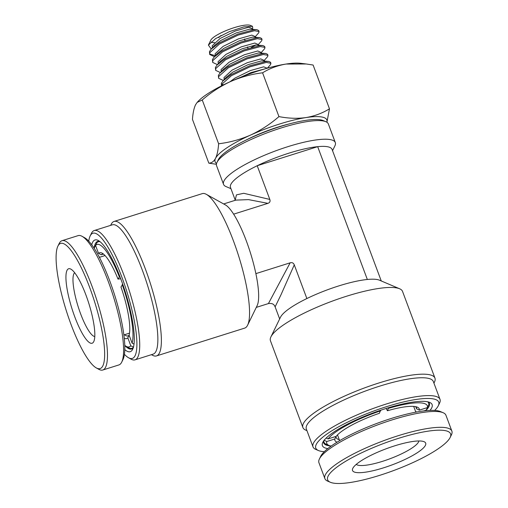 <?xml version="1.0" encoding="UTF-8"?>
<svg xmlns="http://www.w3.org/2000/svg" width="508" height="508" viewBox="0 0 508 508"><rect width="100%" height="100%" fill="white"/><g stroke="black" fill="none" stroke-linecap="round" stroke-linejoin="round"><path stroke-width="0.76" d="M216.973 162.408L218.249 159.785A57.487 12.636 -20.5 0 1 279.889 126.657A57.487 12.636 -20.5 0 1 323.177 120.555L325.863 121.698A59.658 13.113 159.5 0 0 280.937 128.029A59.658 13.113 159.5 0 0 216.973 162.408A59.658 13.113 159.5 0 0 216.573 165.71L223.539 184.347A59.658 13.113 -20.5 0 1 287.903 146.66A59.658 13.113 -20.5 0 1 335.305 142.558A59.658 13.113 -20.5 0 1 334.899 145.866L332.55 150.692M288.989 153.143A54.235 11.925 159.5 0 0 257.213 165.729L317.678 146.66A54.235 11.925 159.5 0 0 288.989 153.143M230.95 188.678L226.016 186.576A59.658 13.113 -20.5 0 1 223.539 184.347M235.204 200.063L230.473 187.401A54.235 11.925 -20.5 0 1 257.213 165.729L269.811 199.428C270.459 201.365 269.824 202.673 267.9 203.352L248.52 199.619L235.801 200.12L223.653 203.949M91.726 244.78A58.572 13.24 72.5 0 1 92.608 242.303A58.572 13.24 72.5 0 1 98.419 240.563A58.572 13.24 72.5 0 1 125.254 291.846A58.572 13.24 72.5 0 1 132.69 349.244A58.572 13.24 72.5 0 1 132.632 349.352A58.572 13.24 72.5 0 1 124.79 349.625M99.746 241.446A56.407 12.751 -107.5 0 0 97.676 241.395A56.407 12.751 -107.5 0 0 95.371 243.649A56.407 12.751 -107.5 0 0 94.101 248.202M124.422 354.317A65.627 14.834 -107.5 0 0 128.537 357.74A65.627 14.834 -107.5 0 0 135.045 355.79A65.627 14.834 -107.5 0 0 121.952 277.355A65.627 14.834 -107.5 0 0 90.202 235.864A65.627 14.834 -107.5 0 0 90.145 235.985A65.627 14.834 -107.5 0 0 88.735 241.148M91.351 233.502A67.793 15.329 72.5 0 1 91.415 233.369A67.793 15.329 72.5 0 1 91.478 233.242A67.793 15.329 72.5 0 1 94.247 230.537A67.793 15.329 72.5 0 1 126.848 283.267A67.793 15.329 72.5 0 1 137.801 357.137A67.793 15.329 72.5 0 1 135.026 359.848A67.793 15.329 72.5 0 1 131.077 359.15L128.537 357.74M135.026 359.848L153.162 354.127A67.793 15.329 -107.5 0 0 155.937 351.422A67.793 15.329 -107.5 0 0 144.983 277.552A67.793 15.329 -107.5 0 0 112.389 224.815L94.247 230.537M110.668 225.361L111.144 224.384A70.504 15.939 72.5 0 1 111.208 224.25A70.504 15.939 72.5 0 1 114.09 221.437A70.504 15.939 72.5 0 1 147.993 276.276A70.504 15.939 72.5 0 1 159.385 353.104A70.504 15.939 72.5 0 1 156.502 355.918A70.504 15.939 72.5 0 1 152.394 355.2L151.447 354.673M156.502 355.918L244.672 328.117A70.504 15.939 -107.5 0 0 247.561 325.298A70.504 15.939 -107.5 0 0 247.625 325.164A70.504 15.939 -107.5 0 0 238.671 256.083A70.504 15.939 -107.5 0 0 206.375 194.354A70.504 15.939 -107.5 0 0 202.267 193.631L114.09 221.437M327.787 448.615A58.572 12.878 -20.5 0 1 322.783 442.385A58.572 12.878 -20.5 0 1 322.84 442.278A58.572 12.878 -20.5 0 1 372.923 412.991A58.572 12.878 -20.5 0 1 429.692 402.419A58.572 12.878 -20.5 0 1 431.673 407.962A58.572 12.878 -20.5 0 1 430.003 410.394M426.066 410.312A56.407 12.402 159.5 0 0 428.917 406.616A56.407 12.402 159.5 0 0 429.349 403.384A56.407 12.402 159.5 0 0 428.168 401.917M434.677 410.432A65.627 14.427 159.5 0 0 438.22 405.892A65.627 14.427 159.5 0 0 438.283 405.771A65.627 14.427 159.5 0 0 386.385 406.711A65.627 14.427 159.5 0 0 316.287 444.348A65.627 14.427 159.5 0 0 318.503 450.558A65.627 14.427 159.5 0 0 324.282 451.701M318.503 450.558L315.824 449.415A67.793 14.903 -20.5 0 1 313.011 446.881A67.793 14.903 -20.5 0 1 313.531 442.995A67.793 14.903 -20.5 0 1 378.739 406.502A67.793 14.903 -20.5 0 1 440.017 399.396A67.793 14.903 -20.5 0 1 439.56 403.149L438.283 405.771M440.017 399.396L433.343 381.552A67.793 14.903 159.5 0 0 372.066 388.658A67.793 14.903 159.5 0 0 306.864 425.158A67.793 14.903 159.5 0 0 306.343 429.038L313.011 446.881M306.94 430.632L305.797 430.149A70.504 15.5 -20.5 0 1 302.876 427.507A70.504 15.5 -20.5 0 1 303.416 423.475A70.504 15.5 -20.5 0 1 371.234 385.515A70.504 15.5 -20.5 0 1 434.956 378.123A70.504 15.5 -20.5 0 1 434.48 382.035L433.94 383.146M434.956 378.123L402.533 291.401A70.504 15.5 159.5 0 0 399.612 288.766A70.504 15.5 159.5 0 0 331.28 301.492A70.504 15.5 159.5 0 0 270.993 336.747A70.504 15.5 159.5 0 0 270.923 336.874A70.504 15.5 159.5 0 0 270.453 340.785L302.876 427.507M280.448 317.31A54.235 11.925 -20.5 0 1 280.499 317.214A54.235 11.925 -20.5 0 1 280.549 317.113A54.235 11.925 -20.5 0 1 306.87 298.545L294.272 264.846C293.484 262.947 292.106 262.274 290.138 262.827L255.873 273.628A54.235 12.262 -107.5 0 1 257.169 305.562L247.625 325.164M267.9 203.352L233.636 214.16A54.235 12.262 -107.5 0 0 225.438 204.94L206.375 194.354M294.272 264.846L281.064 294.615L275.126 306.838C274.307 305.346 273.596 302.914 268.421 303.568L290.138 262.827M235.223 200.012L236.442 194.875L243.719 193.288L269.811 199.428M381.254 280.956L332.073 149.416A54.235 11.925 159.5 0 0 317.678 146.66L367.335 279.476A54.235 11.925 -20.5 0 1 379.482 280.2L399.612 288.766M306.87 298.545A54.235 11.925 -20.5 0 1 367.335 279.476M323.609 441.007A56.407 12.402 159.5 0 0 323.679 442.893A56.407 12.402 159.5 0 0 330.702 445.967M233.636 214.16A54.235 12.262 72.5 0 1 255.873 273.628M124.771 345.459A56.407 12.751 -107.5 0 0 131.604 348.983A56.407 12.751 -107.5 0 0 133.267 347.758M335.305 142.558L328.333 123.927A59.658 13.113 159.5 0 0 325.863 121.698M221.12 35.471A13.018 2.864 159.5 0 0 218.859 37.624M246.19 140.005A48.812 10.731 -20.5 0 1 289.115 123.952M214.56 42.621A21.692 4.769 -20.5 0 1 211.061 41.954M210.756 40.246A21.692 4.769 -20.5 0 1 210.776 40.202A21.692 4.769 -20.5 0 1 210.795 40.164A21.692 4.769 -20.5 0 1 229.349 29.318A21.692 4.769 -20.5 0 1 250.374 25.4L252.476 26.295L243.853 26.899L229.387 31.642L215.633 38.602L208.388 45.104L211.03 48.698M252.07 29.051L252.755 28.258L252.476 26.295M267.348 68.193L270.593 64.522L270.91 63.259L266.313 62.44L249.999 66.815L231.426 75.66L221.691 84.372L221.551 85.846M270.91 63.259L270.542 62.268L268.84 61.417L265.944 61.449L249.631 65.824L231.057 74.663L222.987 80.886L221.323 83.382L221.469 85.884M263.931 60.77L267.633 56.591L267.945 55.328L263.347 54.508L247.034 58.884L228.46 67.729L218.726 76.441L218.631 78.289L223.342 80.486M264.636 68.961L265.024 68.751M267.945 55.328L267.576 54.337L265.875 53.486L262.979 53.518L246.666 57.893L228.092 66.739L220.021 72.955L218.357 75.451L218.631 78.289M224.187 79.553L224.015 77.546L232.004 70.168L247.294 62.687L260.718 58.896L264.217 60.408M260.966 52.845L264.668 48.66L264.979 47.396L260.382 46.584L244.069 50.952L225.495 59.798L215.76 68.517L215.665 70.358L220.383 72.555M264.979 47.396L264.611 46.406L262.915 45.555L260.013 45.593L243.7 49.962L225.127 58.807L217.062 65.024L215.392 67.526L215.665 70.358M221.221 71.622L221.05 69.615L229.038 62.236L244.329 54.756L257.753 50.965L261.258 52.476M258 44.914L261.703 40.729L262.02 39.472L257.416 38.652L241.103 43.028L222.529 51.867L212.795 60.585L212.7 62.427L217.418 64.63M262.02 39.472L261.645 38.481L259.95 37.63L257.048 37.662L240.735 42.037L222.161 50.876L214.097 57.093L212.427 59.595L212.7 62.427M218.256 63.691L218.091 61.684L226.073 54.312L241.364 46.825L254.787 43.04L258.293 44.552M255.035 36.982L258.737 32.804L259.055 31.54L254.457 30.721L238.138 35.096L219.57 43.942L209.836 52.654L209.734 54.502L214.465 56.699M251.219 47.466L256.127 44.958M259.055 31.54L258.68 30.55L256.984 29.699L254.083 29.731L237.769 34.106L219.196 42.951L211.131 49.168L209.461 51.664L209.734 54.502M209.614 53.981L215.424 55.766M329.476 108.814C322.383 113.195 314.573 116.11 306.032 117.57C297.37 118.77 288.341 118.44 278.949 116.592L262.579 72.809C269.665 68.428 277.476 65.513 286.017 64.052L306.235 63.983L313.106 65.03L329.476 108.814L326.911 122.25M278.949 116.592C270.262 124.142 260.814 130.289 250.609 135.052C240.271 139.554 229.616 142.456 218.624 143.77C218.186 150.07 217.164 154.927 215.551 158.331C213.817 161.512 211.576 163.119 208.832 163.157L216.402 164.287M208.832 163.157L192.462 119.374C192.888 113.132 193.91 108.28 195.536 104.807L197.136 102.419L202.254 99.981C210.941 92.437 220.389 86.284 230.594 81.528C240.925 77.025 251.587 74.117 262.579 72.809M218.624 143.77L202.254 99.981M306.235 63.983L300.615 63.303A59.658 13.113 159.5 0 0 286.017 64.052A59.658 13.113 159.5 0 0 230.594 81.528A59.658 13.113 159.5 0 0 197.72 101.771L197.136 102.419M221.691 84.372L223.672 84.785M326.86 122.218A59.658 13.113 159.5 0 0 306.032 117.57A59.658 13.113 159.5 0 0 250.609 135.052A59.658 13.113 159.5 0 0 215.551 158.331A59.658 13.113 159.5 0 0 216.567 163.455M103.384 254.102L101.295 254.762L98.533 253.403A45.015 10.179 72.5 0 1 102.21 253.2A45.015 10.179 72.5 0 1 118.015 279.095L120.733 278.752M118.015 279.095L119.805 276.346M99.524 241.383L98.342 241.757A55.861 12.63 72.5 0 0 96.825 242.805L95.555 245.434L98.533 253.403M94.59 248.958L94.228 247.987L95.606 245.332M99.174 256.921L99.797 257.219M129.115 335.197L127.819 337.833A45.015 10.179 72.5 0 1 124.257 338.252M133.553 347.148L130.791 345.789L127.819 337.833M122.739 284.289L120.98 287.02A45.015 10.179 72.5 0 1 129.108 335.178L132.093 343.148L134.017 344.094M101.295 254.762A42.843 9.684 72.5 0 1 102.254 254.171A42.843 9.684 72.5 0 1 103.556 254.133M98.342 241.757A55.861 12.63 72.5 0 1 100.095 241.725M95.555 245.434A53.696 12.141 72.5 0 1 119.253 276.638M129.089 335.204A42.843 9.684 72.5 0 1 128.029 335.896A42.843 9.684 72.5 0 1 124.473 334.74M133.394 347.332A55.861 12.63 72.5 0 1 131.94 348.31A55.861 12.63 72.5 0 1 128.689 347.739L126.149 346.323A53.696 12.141 72.5 0 1 124.771 345.389M130.791 345.789A53.696 12.141 72.5 0 1 126.149 346.323M122.218 284.569A53.696 12.141 72.5 0 1 132.093 343.148M94.78 336.55A33.623 7.601 72.5 0 1 93.929 336.315A33.623 7.601 72.5 0 1 77.68 305.118A33.623 7.601 72.5 0 1 74.651 272.707M70.485 268.948A39.053 8.827 72.5 0 1 70.904 269.157A39.053 8.827 72.5 0 1 88.798 303.339A39.053 8.827 72.5 0 1 93.751 341.605A39.053 8.827 72.5 0 1 90.265 343.046A39.053 8.827 72.5 0 1 69.844 301.39A39.053 8.827 72.5 0 1 70.485 268.948M63.754 243.732A65.627 14.834 -107.5 0 0 57.893 246.151A65.627 14.834 -107.5 0 0 66.224 310.458A65.627 14.834 -107.5 0 0 96.291 367.913A65.627 14.834 -107.5 0 0 96.996 368.262A65.627 14.834 -107.5 0 0 98.076 313.734A65.627 14.834 -107.5 0 0 63.754 243.732M96.291 367.913L98.831 369.322A67.793 15.329 -107.5 0 0 99.562 369.684A67.793 15.329 -107.5 0 0 102.781 370.015A67.793 15.329 -107.5 0 0 98.92 307.061A67.793 15.329 -107.5 0 0 65.221 241.033A67.793 15.329 -107.5 0 0 62.001 240.703A67.793 15.329 -107.5 0 0 59.169 243.542L57.893 246.151M102.781 370.015L118.904 364.935A67.793 15.329 -107.5 0 0 121.736 362.096A67.793 15.329 -107.5 0 0 113.132 295.669A67.793 15.329 -107.5 0 0 82.074 236.315A67.793 15.329 -107.5 0 0 81.343 235.953A67.793 15.329 -107.5 0 0 78.124 235.623L62.001 240.703M121.736 362.096L123.012 359.486A65.627 14.834 -107.5 0 0 114.681 295.18A65.627 14.834 -107.5 0 0 84.614 237.725L82.074 236.315M326.231 438.004L328.092 438.912L336.194 436.353A45.015 9.9 -20.5 0 1 379.406 413.283L380.555 410.274M337.071 442.189A45.015 9.9 -20.5 0 1 334.829 438.969L326.733 441.522L323.971 440.176M334.829 438.969L336.112 436.353M415.595 411.512L416.63 412.013M427.45 407.549L426.174 410.166L423.793 410.915M416.566 408.794L415.785 406.692A42.843 9.417 -20.5 0 1 416.458 407.638A42.843 9.417 -20.5 0 1 416.566 408.794L419.335 410.14L427.438 407.581L428.72 404.965A55.861 12.281 -20.5 0 0 428.65 403.079A55.861 12.281 -20.5 0 0 427.723 401.809M386.086 408.476L387.471 410.743A45.015 9.9 -20.5 0 1 417.366 407.175A45.015 9.9 -20.5 0 1 419.335 410.14M388.614 407.702L387.471 410.743M339.261 439.661A42.843 9.417 -20.5 0 1 336.194 437.648A42.843 9.417 -20.5 0 1 336.105 436.385M331.178 446.068A53.696 11.805 -20.5 0 1 329 445.433L326.32 444.297A55.861 12.281 -20.5 0 1 324.002 442.208A55.861 12.281 -20.5 0 1 323.869 440.639M328.092 438.912A53.696 11.805 -20.5 0 1 380.651 410.832M329 445.433A53.696 11.805 -20.5 0 1 326.733 441.522M426.174 410.166A53.696 11.805 -20.5 0 1 425.774 410.699M388.709 408.286A53.696 11.805 -20.5 0 1 427.438 407.581M418.846 440.976A33.623 7.391 -20.5 0 1 413.791 446.78A33.623 7.391 -20.5 0 1 381.33 461.702A33.623 7.391 -20.5 0 1 356.267 464.369M358.299 462.763A39.053 8.585 -20.5 0 1 393.96 446.068A39.053 8.585 -20.5 0 1 424.072 441.7A39.053 8.585 -20.5 0 1 419.925 450.907A39.053 8.585 -20.5 0 1 376.193 469.951A39.053 8.585 -20.5 0 1 352.8 468.351A39.053 8.585 -20.5 0 1 358.299 462.763M337.331 466.795A65.627 14.427 159.5 0 0 330.365 482.276A65.627 14.427 159.5 0 0 380.968 474.936A65.627 14.427 159.5 0 0 440.893 446.875A65.627 14.427 159.5 0 0 450.139 437.49A65.627 14.427 159.5 0 0 410.832 434.791A65.627 14.427 159.5 0 0 337.331 466.795M450.139 437.49L451.415 434.867A67.793 14.903 159.5 0 0 451.872 431.114A67.793 14.903 159.5 0 0 403.898 433.984A67.793 14.903 159.5 0 0 334.88 465.144A67.793 14.903 159.5 0 0 324.872 478.6A67.793 14.903 159.5 0 0 327.679 481.133L330.365 482.276M451.872 431.114L445.941 415.252A67.793 14.903 159.5 0 0 443.135 412.718A67.793 14.903 159.5 0 0 390.862 420.3A67.793 14.903 159.5 0 0 328.949 449.288A67.793 14.903 159.5 0 0 319.399 458.978A67.793 14.903 159.5 0 0 318.941 462.737L324.872 478.6M443.135 412.718L440.449 411.575A65.627 14.427 159.5 0 0 389.852 418.916A65.627 14.427 159.5 0 0 329.921 446.976A65.627 14.427 159.5 0 0 320.675 456.362L319.399 458.978M252.362 28.689L248.856 27.178L235.433 30.969L220.142 38.449L212.16 45.828L212.382 47.904M255.327 36.62L251.822 35.109L238.398 38.894L223.107 46.38L215.125 53.759L215.348 55.836M267.259 68.218L263.684 66.827L250.26 70.612L234.969 78.099L229.794 81.89M256.984 29.699L249.599 29.159L236.176 32.95L220.885 40.43L214.401 45.523L213.176 47.2M259.95 37.63L252.565 37.09L239.141 40.881L223.85 48.362L217.367 53.454L214.097 57.093M262.915 45.555L255.53 45.022L242.106 48.806L226.816 56.293L220.332 61.385L219.177 62.998M265.875 53.486L258.496 52.953L245.072 56.737L229.781 64.224L223.298 69.317L220.021 72.955M268.84 61.417L261.461 60.877L248.037 64.668L232.74 72.149L226.263 77.241L222.987 80.886M265.494 68.713L250.996 72.593L240.671 77.248M90.145 235.985L91.415 233.369M280.499 317.214L270.923 336.874M268.421 303.568L256.273 307.397M234.944 200.495L235.248 199.873M279.654 318.941L275.126 306.838M210.776 40.202L208.388 45.104M244.475 39.014L245.046 40.532M247.44 46.939L248.006 48.463M211.131 49.168L214.401 45.523L213.252 47.142M217.062 65.024L220.332 61.385M252.59 29.21L252.368 28.632M255.556 37.135L255.334 36.563M258.521 45.066L258.299 44.488M261.487 52.997L261.264 52.419M264.452 60.922L264.23 60.35M133.121 347.936L131.94 348.31M105.048 255.562L99.403 257.346M129.515 333.153L123.869 334.931M323.59 441.096L324.002 442.208M428.238 401.968L428.65 403.079M337.483 434.899L339.636 440.652M413.683 406.406L415.836 412.166"/></g></svg>
